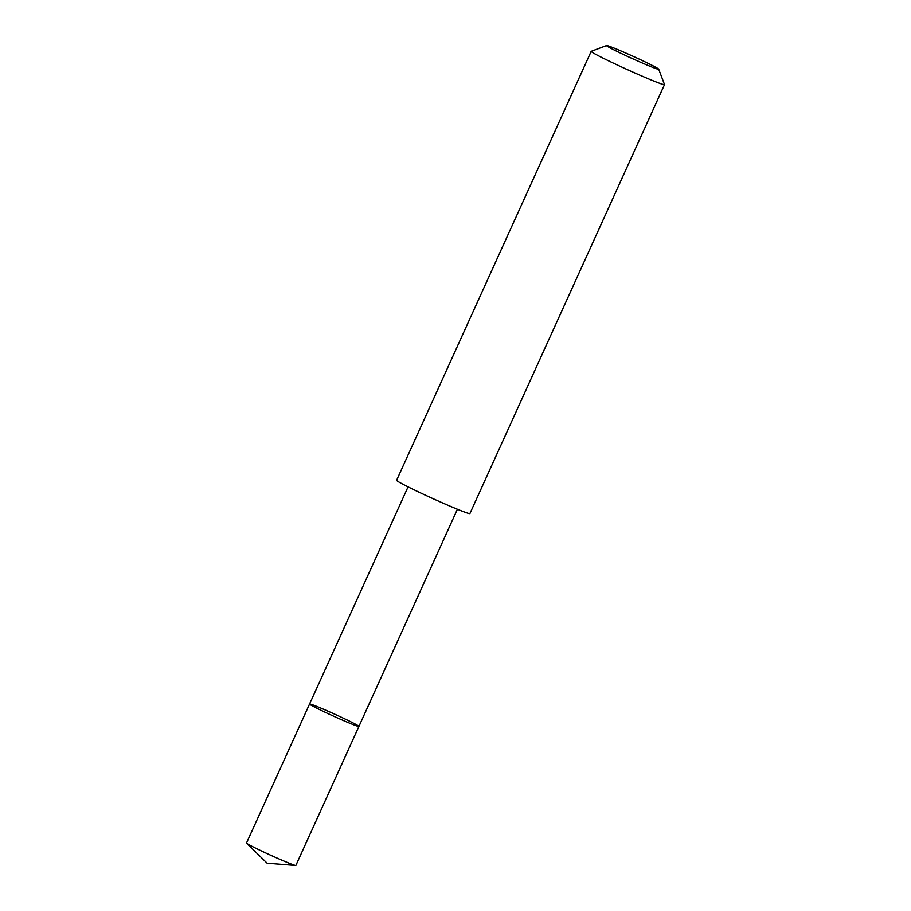 <?xml version="1.0" encoding="UTF-8"?>
<svg xmlns="http://www.w3.org/2000/svg" width="911" height="911" viewBox="0 0 911 911"><rect width="100%" height="100%" fill="white"/><g stroke="black" fill="none" stroke-linecap="round" stroke-linejoin="round"><path stroke-width="1.37" d="M309.82 704.34A27.102 1.139 -155.6 0 1 309.558 704.021A27.102 1.139 -155.6 0 1 334.713 714.178A27.102 1.139 -155.6 0 1 358.923 726.409A27.102 1.139 -155.6 0 1 335.817 717.173A27.102 1.139 -155.6 0 1 309.82 704.34A27.102 1.139 -155.6 0 1 309.558 704.021L246.505 843.017A27.102 1.139 24.4 0 0 246.619 843.21A27.102 1.139 24.4 0 0 246.767 843.335A27.102 1.139 24.4 0 0 271.341 855.52A27.102 1.139 24.4 0 0 295.654 865.45A27.102 1.139 24.4 0 0 295.87 865.404L358.923 726.409A27.102 1.139 -155.6 0 1 335.817 717.173A27.102 1.139 -155.6 0 1 309.82 704.34M606.601 45.55L591.239 51.312A40.255 1.685 24.4 0 0 591.182 51.358L396.604 480.302A40.255 1.685 24.4 0 0 432.566 498.465A40.255 1.685 24.4 0 0 469.917 513.553L664.495 84.621A40.255 1.685 24.4 0 0 664.495 84.541L658.71 69.19A28.628 1.196 24.4 0 0 658.437 68.906A28.628 1.196 24.4 0 0 631.517 55.594A28.628 1.196 24.4 0 0 606.601 45.55A28.628 1.196 24.4 0 0 632.132 58.509A28.628 1.196 24.4 0 0 658.71 69.19M591.182 51.358A40.255 1.685 24.4 0 0 627.144 69.521A40.255 1.685 24.4 0 0 664.495 84.621M246.619 843.21L267.117 863.184L295.654 865.45M408.071 486.873L309.558 704.021M457.413 509.249L358.923 726.409"/></g></svg>
